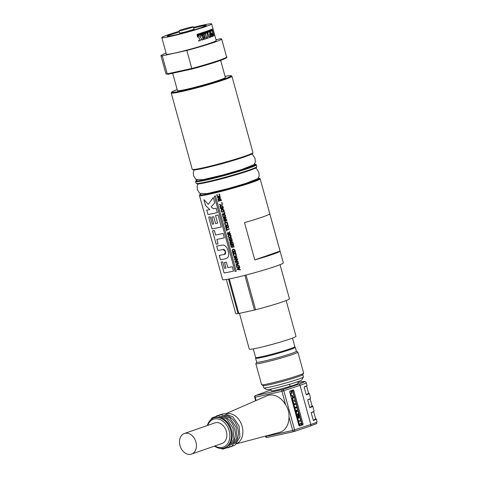 <?xml version="1.0" encoding="UTF-8"?>
<svg xmlns="http://www.w3.org/2000/svg" width="478" height="478" viewBox="0 0 478 478"><rect width="100%" height="100%" fill="white"/><g stroke="black" fill="none" stroke-linecap="round" stroke-linejoin="round"><path stroke-width="0.72" d="M289.596 384.3L290.164 386.367A13.318 0.789 164.6 0 1 271.265 390.849L270.793 389.116M290.164 386.367A13.802 0.819 -15.4 0 0 298.176 383.38L297.722 381.725M236.437 443.817L279.505 432.393A19.377 14.465 70.8 0 0 288.987 416.9C289.214 412.574 288.115 408.576 285.683 404.908A19.377 14.465 70.8 0 0 266.772 395.856L225.933 413.673M290.14 390.968L292.966 390.018A0.968 0.699 -101.9 0 1 293.886 390.723L303.004 423.819A0.968 0.699 -101.9 0 1 302.598 424.978L299.772 425.928A0.968 0.699 -101.9 0 1 298.852 425.223L289.734 392.121A0.968 0.699 -101.9 0 1 290.14 390.968M299.419 425.922L301.612 425.187A0.968 0.699 78.1 0 0 302.018 424.028L292.9 390.932A0.968 0.699 78.1 0 0 292.333 390.227M299.61 425.217L298.852 422.45L299.395 420.664L298.451 420.987L297.746 418.429L299.969 417.682L300.668 420.234L299.879 420.688L301.032 421.542L301.785 424.297L300.333 423.371L299.61 425.217L298.959 425.354L298.194 422.588L298.75 420.885M298.451 420.987L297.794 421.124L297.089 418.567L299.969 417.682M301.785 424.297L301.134 424.434L300.184 423.747M297.663 415.024L297.447 414.014M297.567 413.846L298.535 417.7L297.746 417.868L296.378 415.866L295.739 412.424L296.103 411.48L297.179 411.146L298.236 412.03L299.348 415.764L298.935 417.545L298.278 414.145L297.567 413.846L297.961 413.769M295.96 408.17L296.45 407.907L296.264 406.951L294.717 407.429L294.012 404.884L296.235 404.125L297.77 409.933L297.208 410.596L296.402 410.034L295.864 411.594L295.022 408.535L295.434 407.322L295.804 407.979L295.619 407.125M294.717 407.429L294.06 407.567L293.355 405.021L296.235 404.125M297.382 410.572L296.205 410.602M295.864 411.594L295.207 411.731L294.364 408.672L294.777 407.459L295.541 407.286M294.801 404.024L293.88 404.143L293.277 403.581L292.046 399.925L292.393 398.001L294.376 397.385L295.081 399.949L293.994 400.373L294.054 401.09L294.436 401.43L295.398 401.108L296.085 403.593L294.418 403.952L293.223 402.022L292.751 398.353L294.376 397.385M294.287 401.395L295.398 401.108M291.556 395.963L290.899 396.101L290.2 393.561L291.365 393.167L290.893 391.452L292.614 390.956L294.263 396.985L293.205 397.343L292.721 395.575L291.556 395.963L290.857 393.424L292.022 393.03L291.55 391.315L292.614 390.956M293.205 397.343L292.554 397.481L292.088 395.784M298.194 422.588L298.852 422.45M298.768 420.981L299.425 420.843M297.089 418.567L297.746 418.429M298.517 417.635L298.935 417.545M297.818 415.161L298.254 415.065M297.669 415.006L298.326 414.868M297.698 414.904L298.356 414.767M297.716 414.79L298.374 414.653M297.722 414.671L298.38 414.534M297.692 414.54L298.35 414.402M297.621 414.283L298.278 414.145M297.555 414.139L298.212 414.002M297.471 414.032L298.129 413.894M297.501 413.906L298.021 413.799M298.403 417.73L297.477 416.804L296.527 413.906L296.426 412.054L297.179 411.146M297.579 417.814L298.236 417.676M297.43 417.724L298.087 417.581M297.256 417.575L297.914 417.437M297.101 417.378L297.758 417.24M296.958 417.175L297.615 417.037M296.82 416.941L297.477 416.804M296.587 416.422L297.244 416.284M296.378 415.866L297.035 415.729M296.187 415.274L296.844 415.137M295.99 414.569L296.647 414.432M295.918 414.283L296.575 414.139M295.87 414.044L296.527 413.906M295.834 413.817L296.485 413.679M295.774 413.345L296.426 413.207M295.733 412.884L296.39 412.747M295.739 412.424L296.396 412.287M295.768 412.191L296.426 412.054M295.822 411.976L296.48 411.839M295.888 411.773L296.545 411.636M295.996 411.606L296.653 411.468M296.103 411.48L296.76 411.343M296.252 411.379L296.91 411.241M296.312 411.355L296.969 411.217M296.366 411.331L297.023 411.194M296.426 411.313L297.083 411.176M296.45 407.907L295.792 408.045L296.408 408.009M295.804 407.979L296.462 407.842M295.816 407.919L296.474 407.782M295.822 407.854L296.48 407.716M295.918 407.023L296.264 406.951M293.355 405.021L294.012 404.884M296.551 410.733L297.208 410.596M296.342 410.698L296.999 410.56M296.211 410.572L296.826 410.441M296.306 410.309L296.659 410.238M294.364 408.672L295.022 408.535M294.777 407.459L295.434 407.322M295.894 408.134L296.354 408.087M292.016 399.178L292.673 399.034M292.022 399.536L292.679 399.399M292.04 398.837L292.697 398.7M292.094 398.491L292.751 398.353M292.183 398.299L292.841 398.162M292.273 398.15L292.93 398.013M292.393 398.001L293.05 397.863M292.422 397.983L293.08 397.845M292.452 397.965L293.11 397.821M292.476 397.941L293.134 397.804M294.006 404.173L294.663 404.035M293.88 404.143L294.538 404.006M293.761 404.095L294.418 403.952M293.492 403.85L294.149 403.713M293.277 403.581L293.934 403.444M293.056 403.247L293.713 403.109M292.865 402.906L293.522 402.769M292.709 402.56L293.367 402.422M292.566 402.159L293.223 402.022M292.16 400.672L292.817 400.534M292.094 400.289L292.751 400.152M292.046 399.925L292.703 399.787M290.893 391.452L291.55 391.315M291.365 393.167L292.022 393.03M290.2 393.561L290.857 393.424M310.198 399.04L312.098 405.93A22.042 1.303 164.6 0 1 312.08 406.019L309.816 407.704L307.635 399.781L310.156 399.022M306.667 386.224L308.567 393.113A22.042 1.303 164.6 0 1 308.549 393.197L306.284 394.888L304.104 386.965L306.625 386.206M313.729 411.863L315.629 418.752A22.042 1.303 164.6 0 1 315.611 418.836L313.347 420.526L311.166 412.604L313.688 411.845M309.929 399.22L310.569 398.27A21.797 1.291 164.6 0 1 307.635 399.781M306.398 386.397L307.037 385.453A21.797 1.291 164.6 0 1 304.104 386.965M313.46 412.036L314.1 411.092A21.797 1.291 164.6 0 1 311.166 412.604M226.202 413.709A15.882 11.86 70.8 0 1 241.754 425.062A15.882 11.86 70.8 0 1 236.622 443.62M224.636 415.095A15.882 11.86 70.8 0 1 237.19 426.651A15.882 11.86 70.8 0 1 234.537 443.506M221.595 416.159A15.882 11.86 70.8 0 1 234.148 427.714A15.882 11.86 70.8 0 1 231.495 444.564M207.35 425.51A15.882 11.86 70.8 0 1 213.851 417.963L214.676 417.676A15.882 11.86 70.8 0 1 231.101 428.772A15.882 11.86 70.8 0 1 225.132 447.677L224.307 447.964A15.882 11.86 70.8 0 1 214.52 446.094M213.851 417.963A15.882 11.86 70.8 0 1 230.282 429.059A15.882 11.86 70.8 0 1 224.307 447.964M207.763 425.366A14.776 11.03 70.8 0 1 222.467 420.885A14.776 11.03 70.8 0 1 229.243 440.322A14.776 11.03 70.8 0 1 214.939 445.95M184.371 433.516L214.795 422.916A10.898 8.138 70.8 0 1 226.07 430.529A10.898 8.138 70.8 0 1 221.971 443.494L191.541 454.1A10.898 8.138 70.8 0 1 179.985 445.562A10.898 8.138 70.8 0 1 184.371 433.516A10.898 8.138 70.8 0 1 195.639 441.128A10.898 8.138 70.8 0 1 191.541 454.1M263.109 385.555L263.736 387.849A20.584 1.219 -15.4 0 0 263.79 387.909L266.766 389.594A18.164 1.076 -15.4 0 0 284.512 385.752A18.164 1.076 -15.4 0 0 301.726 379.962L303.416 376.999A20.584 1.219 -15.4 0 0 303.434 376.915L302.801 374.621M263.79 387.909A20.584 1.219 -15.4 0 0 283.908 383.559A20.584 1.219 -15.4 0 0 303.416 376.999M256.668 362.175L255.85 363.615A21.797 1.291 -15.4 0 0 255.832 363.698L261.609 384.676A21.797 1.291 -15.4 0 0 261.663 384.742L263.151 385.579A20.584 1.219 -15.4 0 0 283.269 381.229A20.584 1.219 -15.4 0 0 302.777 374.668L303.62 373.181A21.797 1.291 -15.4 0 0 303.638 373.097L297.86 352.125A21.797 1.291 -15.4 0 0 297.8 352.059L296.36 351.246M261.663 384.742A21.797 1.291 -15.4 0 0 282.964 380.13A21.797 1.291 -15.4 0 0 303.62 373.181M255.832 363.698A21.797 1.291 -15.4 0 0 277.186 359.151A21.797 1.291 -15.4 0 0 297.86 352.125M255.927 357.604L255.599 358.171A20.584 1.219 -15.4 0 0 255.587 358.249L256.68 362.21A20.584 1.219 -15.4 0 0 276.846 357.92A20.584 1.219 -15.4 0 0 296.372 351.276L295.279 347.315A20.584 1.219 -15.4 0 0 295.225 347.255L294.657 346.932M255.587 358.249A20.584 1.219 -15.4 0 0 275.758 353.959A20.584 1.219 -15.4 0 0 295.279 347.315M292.488 338.107L294.854 346.681A20.345 1.201 164.6 0 1 283.574 350.924A20.345 1.201 164.6 0 1 262.458 356.534A20.345 1.201 164.6 0 1 255.628 357.484L253.262 348.91M286.167 300.554L296.019 336.327A24.217 1.434 164.6 0 1 290.385 338.866A24.217 1.434 164.6 0 1 264.74 346.335A24.217 1.434 164.6 0 1 249.325 349.191L239.448 313.347M228.52 279.098L238.032 313.634L238.815 313.49L229.297 278.949M238.032 313.634A27.849 1.649 164.6 0 1 235.75 313.598L226.351 279.475M280.054 264.681L289.453 298.81A27.849 1.649 164.6 0 1 255.605 309.774L246.033 275.023M244.879 275.322L254.445 310.055L255.605 309.774M254.445 310.055L238.815 313.49M276.003 266.18A31.482 1.864 164.6 0 1 242.657 275.89A31.482 1.864 164.6 0 1 222.617 279.6L199.463 195.538A31.482 1.864 -15.4 0 0 219.504 191.821A31.482 1.864 -15.4 0 0 252.85 182.112A31.482 1.864 -15.4 0 0 260.169 178.814L283.329 262.882A31.482 1.864 164.6 0 1 276.003 266.18M272.741 254.338A31.482 1.864 164.6 0 1 254.792 259.913L244.515 222.617A31.482 1.864 -15.4 0 0 262.47 217.042A31.482 1.864 -15.4 0 0 269.789 213.803L280.066 251.105A31.482 1.864 164.6 0 1 272.741 254.338M219.533 195.054L219.438 195.801L218.649 196.303L219.426 195.801L219.533 195.054L218.888 194.188A31.482 1.864 -15.4 0 0 219.354 194.068L219.868 194.97L219.761 196.07L218.763 196.733L217.592 196.607L216.934 195.687L216.898 194.671A31.482 1.864 -15.4 0 0 217.341 194.564L217.245 195.616L217.717 196.231L218.816 196.255M218.966 196.673L217.598 196.601L216.863 195.126M221.332 226.972A31.47 1.858 164.6 0 1 211.957 228.854L208.713 217.096A31.482 1.864 -15.4 0 0 210.32 216.833L212.346 224.188A31.482 1.864 -15.4 0 0 213.696 223.943L211.814 217.114A31.482 1.864 -15.4 0 0 213.714 216.737L215.59 223.561A31.482 1.864 -15.4 0 0 217.604 223.136L215.518 215.56A31.482 1.864 -15.4 0 0 218.034 214.998L221.332 226.978A31.482 1.864 164.6 0 1 211.951 228.854L208.719 217.096M225.502 258.807L225.873 258.7L225.502 258.807A31.482 1.864 164.6 0 1 220.454 259.733L219.253 255.36A31.482 1.864 -15.4 0 0 224.439 254.398L225.562 251.565L223.095 249.516A31.482 1.864 164.6 0 1 217.902 250.478L216.701 246.098A31.482 1.864 -15.4 0 0 221.744 245.172C223.393 245.632 223.095 243.619 226.829 247.658L228.066 250.645C229.076 254.541 228.759 257.003 227.116 258.024L225.502 258.807A31.47 1.858 164.6 0 1 220.466 259.733L219.259 255.36M224.439 254.398C225.407 254.427 225.777 253.483 225.556 251.571C224.785 249.779 223.961 249.092 223.101 249.516A31.47 1.858 164.6 0 1 217.914 250.472L216.707 246.098M240.452 269.897L237.333 269.55L237.19 269.036L239.735 267.292L239.854 267.728L239.12 268.212L239.448 269.401L240.338 269.478L240.452 269.897M215.488 195.92L236.234 271.223A31.482 1.864 164.6 0 1 235.068 271.498L214.323 196.195A31.482 1.864 -15.4 0 0 215.488 195.92M236.819 267.698L236.544 265.822L237.548 264.908L238.916 265.242L239.651 266.999A31.482 1.864 164.6 0 1 236.819 267.698L236.538 265.828L237.363 264.961M224.475 262.53A31.482 1.864 -15.4 0 0 226.369 262.153L227.881 267.638A31.482 1.864 -15.4 0 0 232.272 266.676L233.485 271.092A31.482 1.864 164.6 0 1 224.104 272.974L221.117 262.129A31.482 1.864 -15.4 0 0 222.736 261.86L224.505 268.289A31.482 1.864 -15.4 0 0 225.986 268.015L224.475 262.53L225.986 268.015M235.517 262.972L235.409 262.553L238.528 262.918L238.653 263.366L236.114 265.129L235.995 264.687L238.092 263.259L235.517 262.972L235.403 262.547L238.54 262.918M223.118 233.443L224.325 237.835A31.482 1.864 164.6 0 1 216.827 239.4L218.064 243.888A31.482 1.864 164.6 0 1 216.176 244.198L212.495 230.838A31.482 1.864 -15.4 0 0 214.383 230.527L215.62 235.009A31.482 1.864 -15.4 0 0 223.118 233.443M235.941 255.748L235.158 256.244L235.941 255.748L236.042 254.995L235.403 254.129A31.482 1.864 -15.4 0 0 235.863 254.015L236.383 254.917L236.275 256.011L235.272 256.68L234.101 256.549L233.443 255.634L233.413 254.619A31.482 1.864 -15.4 0 0 233.856 254.511L233.754 255.563L234.232 256.178L235.331 256.196M235.272 256.68L234.106 256.549L233.366 255.067M213.224 197.534L214.718 202.947L211.133 206.908L213.475 208.814A31.482 1.864 -15.4 0 0 216.164 208.211L217.376 212.602A31.482 1.864 164.6 0 1 207.99 214.485L206.783 210.093A31.482 1.864 -15.4 0 0 209.788 209.573L205.51 205.486L203.903 199.649L208.33 204.309L213.224 197.534M233.18 249.092L234.561 249.426L235.296 251.183A31.482 1.864 164.6 0 1 232.463 251.882L232.183 250.006L233.007 249.146M237.65 259.721L236.915 260.205L237.243 261.394L238.134 261.472L238.247 261.89L235.122 261.544L234.985 261.03L237.53 259.285L237.65 259.721M233.945 246.068L233.999 247.15A31.482 1.864 164.6 0 1 233.515 247.269L233.617 246.182L232.941 245.614L232.075 247.598L230.999 246.744L230.922 245.776A31.482 1.864 -15.4 0 0 231.358 245.668L231.304 246.642L231.92 247.18L232.762 245.196L233.455 245.328L233.945 246.068M233.999 247.15A31.47 1.858 164.6 0 1 233.521 247.269L233.623 246.182L232.947 245.608L232.613 246.098M232.523 247.275L232.075 247.598L231.005 246.744L230.928 245.776M231.926 247.18L232.678 245.22M237.446 258.992A31.482 1.864 164.6 0 1 234.614 259.691L234.453 259.106L236.335 257.307A31.482 1.864 164.6 0 1 234.106 257.857L234.005 257.469A31.482 1.864 -15.4 0 0 236.837 256.77L236.963 257.236L234.883 259.213A31.482 1.864 -15.4 0 0 237.345 258.604L237.446 258.992A31.47 1.858 164.6 0 1 234.62 259.685L234.459 259.1L236.341 257.307A31.47 1.858 164.6 0 1 234.118 257.851L234.011 257.469M229.368 240.649A31.482 1.864 -15.4 0 0 232.206 239.95L232.332 240.416L230.253 242.394A31.482 1.864 -15.4 0 0 232.708 241.79L232.816 242.173A31.482 1.864 164.6 0 1 229.984 242.872L229.822 242.286L231.705 240.488A31.482 1.864 164.6 0 1 229.476 241.037L229.368 240.649L229.482 241.031A31.47 1.858 164.6 0 0 231.711 240.488L229.828 242.286L229.99 242.872A31.47 1.858 164.6 0 0 232.816 242.173M233.7 252.169A31.482 1.864 -15.4 0 0 234.035 252.085L234.429 253.519A31.482 1.864 -15.4 0 0 235.499 253.25L235.074 251.721A31.482 1.864 -15.4 0 0 235.421 251.631L235.959 253.579A31.482 1.864 164.6 0 1 233.121 254.278L232.589 252.33A31.482 1.864 -15.4 0 0 232.911 252.253L233.336 253.782A31.482 1.864 -15.4 0 0 234.095 253.597L233.7 252.169L234.106 253.597M228.251 235.373L229.225 234.734L230.432 234.835L231.107 235.732L230.988 236.837L229.984 237.482L228.801 237.369L228.155 236.461L228.251 235.373L229.016 234.794M229.984 237.482L228.807 237.369L228.161 236.461L228.257 235.367M231.221 243.159A31.482 1.864 -15.4 0 0 231.555 243.081L231.95 244.509A31.482 1.864 -15.4 0 0 233.013 244.246L232.595 242.71A31.482 1.864 -15.4 0 0 232.941 242.627L233.479 244.569A31.482 1.864 164.6 0 1 230.641 245.268L230.109 243.326A31.482 1.864 -15.4 0 0 230.432 243.242L230.85 244.778A31.482 1.864 -15.4 0 0 231.615 244.593L231.221 243.159L231.621 244.587M228.926 232.935L229.882 231.513L229.279 233.796A31.482 1.864 -15.4 0 0 230.432 233.509L230.545 233.921A31.482 1.864 164.6 0 1 227.707 234.62L227.414 232.995L227.922 232.493L228.926 232.935L229.882 231.525M227.839 232.517L227.42 232.989L227.719 234.62A31.47 1.858 164.6 0 0 230.545 233.921M229.972 239.974L230.432 239.645L229.972 239.974L228.902 239.12L228.819 238.152A31.482 1.864 -15.4 0 0 229.255 238.044L229.207 239.018L229.816 239.556L230.659 237.572L231.358 237.703L231.896 239.526A31.482 1.864 164.6 0 1 231.412 239.645L231.513 238.558L230.838 237.984L229.972 239.974L228.896 239.12L228.825 238.146M229.816 239.556L230.581 237.596M231.896 239.526A31.47 1.858 164.6 0 1 231.418 239.645L231.525 238.558L230.85 237.984L230.504 238.48M229.243 229.213A31.482 1.864 164.6 0 1 226.733 229.828L227.026 230.874A31.482 1.864 164.6 0 1 226.697 230.952L226.01 228.454A31.482 1.864 -15.4 0 0 226.333 228.376L226.62 229.416A31.482 1.864 -15.4 0 0 229.129 228.801L229.243 229.213A31.47 1.858 164.6 0 1 226.745 229.828L226.733 229.828M226.5 226.034A31.482 1.864 -15.4 0 0 226.835 225.951L227.229 227.379A31.482 1.864 -15.4 0 0 228.299 227.116L227.875 225.586A31.482 1.864 -15.4 0 0 228.221 225.496L228.759 227.444A31.482 1.864 164.6 0 1 225.927 228.143L225.389 226.196A31.482 1.864 -15.4 0 0 225.712 226.118L226.136 227.648A31.482 1.864 -15.4 0 0 226.895 227.462L226.5 226.034L226.907 227.462M227.48 223.901L227.385 224.648L226.596 225.15L227.373 224.648L227.48 223.901L226.835 223.035A31.482 1.864 -15.4 0 0 227.301 222.921L227.815 223.818L227.707 224.917L226.703 225.58L225.532 225.455L224.881 224.541L224.845 223.525A31.482 1.864 -15.4 0 0 225.287 223.417L225.192 224.463L225.664 225.084L226.763 225.102M226.913 225.52L225.544 225.449L224.809 223.973M227.391 222.485A31.482 1.864 164.6 0 1 224.558 223.178L224.445 222.766A31.482 1.864 -15.4 0 0 225.532 222.503L225.138 221.075A31.482 1.864 164.6 0 1 224.051 221.338L223.937 220.926A31.482 1.864 -15.4 0 0 226.769 220.227L226.883 220.639A31.482 1.864 164.6 0 1 225.473 220.991L225.867 222.419A31.482 1.864 -15.4 0 0 227.277 222.067L227.391 222.485A31.47 1.858 164.6 0 1 224.564 223.178L224.451 222.766M223.154 218.076A31.482 1.864 -15.4 0 0 225.986 217.376L226.112 217.843L224.033 219.82A31.482 1.864 -15.4 0 0 226.494 219.211L226.596 219.599A31.482 1.864 164.6 0 1 223.764 220.298L223.602 219.713L225.485 217.914A31.482 1.864 164.6 0 1 223.256 218.464L223.154 218.076L223.256 218.464M225.425 216.642L224.415 217.287L223.238 217.173L222.593 216.265L222.688 215.178L223.662 214.538L224.869 214.64L225.544 215.536L225.425 216.642M224.415 217.287L223.244 217.173L222.599 216.265L222.694 215.172L223.453 214.598M223.011 212.136L221.828 212.023L221.183 211.115L221.278 210.027L222.246 209.388L223.453 209.489L224.128 210.392L224.003 211.491L222.999 212.136L221.822 212.029L221.177 211.121L221.272 210.027L222.031 209.454M224.983 213.726A31.47 1.858 164.6 0 1 222.156 214.425L222.031 214.013A31.482 1.864 -15.4 0 0 224.523 213.403L224.14 212.011A31.482 1.864 -15.4 0 0 224.487 211.927L224.983 213.726A31.482 1.864 164.6 0 1 222.145 214.425L222.043 214.013M221.911 206.932L221.917 206.932A31.47 1.858 164.6 0 0 222.664 206.747L222.832 208.187L222.043 208.689L222.826 208.193L222.658 206.747A31.482 1.864 164.6 0 1 221.911 206.932L222.109 207.655A31.482 1.864 164.6 0 1 221.78 207.733L221.469 206.61A31.482 1.864 -15.4 0 0 222.724 206.299L223.262 207.267L223.172 208.432L222.162 209.113L220.991 208.97L220.322 207.984L220.274 206.914A31.482 1.864 -15.4 0 0 220.716 206.807L220.651 207.96L222.216 208.635M222.372 209.053L220.997 208.964L220.328 207.984L220.286 206.908M221.338 205.325L220.035 206.765L219.91 206.305L220.914 205.205L219.468 204.692L219.342 204.255L221.189 204.925A31.482 1.864 -15.4 0 0 222.467 204.602L222.581 205.014A31.482 1.864 164.6 0 1 221.338 205.325L221.35 205.325A31.47 1.858 164.6 0 0 222.581 205.014M221.338 202.678L222.885 203.246L221.481 203.204L221.338 202.678L221.493 203.198L222.885 203.24M218.852 201.393A31.482 1.864 164.6 0 1 218.577 201.459L218.243 200.252A31.482 1.864 -15.4 0 0 218.524 200.186L218.631 200.581A31.482 1.864 -15.4 0 0 220.89 200.025L220.776 199.631A31.482 1.864 -15.4 0 0 221.075 199.559L221.41 200.76A31.482 1.864 164.6 0 1 221.111 200.838L221.003 200.437A31.482 1.864 164.6 0 1 218.745 200.993L218.852 201.393A31.47 1.858 164.6 0 1 218.583 201.459L218.249 200.252M217.49 197.528A31.482 1.864 -15.4 0 0 220.328 196.828L220.454 197.289L218.374 199.266A31.482 1.864 -15.4 0 0 220.83 198.663L220.938 199.051A31.482 1.864 164.6 0 1 218.105 199.744L217.944 199.159L219.826 197.366A31.482 1.864 164.6 0 1 217.598 197.91L217.49 197.528L217.604 197.91A31.47 1.858 164.6 0 0 219.832 197.36L217.95 199.159L218.111 199.744A31.47 1.858 164.6 0 0 220.938 199.045M219.539 195.048L218.9 194.182M213.696 223.943L211.82 217.114M217.604 223.136L215.524 215.56M237.333 269.55L237.19 269.036M239.096 269.365L238.833 268.409L237.632 269.216L239.096 269.365L238.827 268.409M236.234 271.217A31.47 1.858 164.6 0 1 235.074 271.492L214.335 196.195M239.651 266.999A31.47 1.858 164.6 0 1 236.831 267.692M237.662 265.338L236.873 266.031L237.022 267.208A31.482 1.864 -15.4 0 0 239.203 266.67L238.695 265.541L237.662 265.338L238.695 265.541M239.203 266.67L238.689 265.547M233.485 271.092A31.47 1.858 164.6 0 1 224.11 272.968L221.123 262.129M238.659 263.36L236.12 265.129M238.092 263.259L235.529 262.966M235.995 264.687L236.12 265.123M218.064 243.888A31.47 1.858 164.6 0 1 216.181 244.198L212.507 230.838M224.325 237.835A31.47 1.858 164.6 0 1 216.833 239.4L216.833 239.4M235.732 254.433L235.409 254.129M235.947 255.742L235.744 254.427M217.376 212.602A31.47 1.858 164.6 0 1 208.002 214.479L206.789 210.093M208.33 204.309L213.206 197.563M209.788 209.573L205.522 205.48L203.921 199.673M235.296 251.183A31.47 1.858 164.6 0 1 232.469 251.876L232.189 250.006L233.192 249.092M233.306 249.522L232.517 250.215L232.666 251.392A31.482 1.864 -15.4 0 0 234.847 250.854L234.34 249.725L233.306 249.522L234.34 249.725L234.853 250.848M235.122 261.544L234.991 261.03M236.885 261.358L236.628 260.402L235.427 261.209L236.885 261.358L236.622 260.402M232.535 247.269L232.081 247.598M236.974 257.23L234.895 259.207M232.338 240.41L230.259 242.394M235.499 253.25L235.08 251.715M235.959 253.579A31.47 1.858 164.6 0 1 233.133 254.272L232.595 252.33M229.35 235.158L228.568 235.624L228.472 236.383L228.944 237.004L229.864 237.052L230.778 235.815L229.35 235.158L230.772 235.815L230.067 236.992M233.013 244.246L232.601 242.71M233.473 244.569A31.47 1.858 164.6 0 1 230.653 245.268L230.115 243.32M228.962 233.873L228.556 232.983L228.072 232.917L227.91 234.13A31.482 1.864 -15.4 0 0 228.962 233.873L228.568 232.977L227.755 233.204M229.822 239.55L230.145 239.036L229.822 239.55M230.85 237.984L230.516 238.474L230.85 237.984M227.02 230.874A31.47 1.858 164.6 0 1 226.709 230.952L226.016 228.448M228.299 227.116L227.887 225.58M228.759 227.444A31.47 1.858 164.6 0 1 225.933 228.137L225.395 226.196M227.486 223.901L226.847 223.029M225.532 222.503L225.144 221.069A31.47 1.858 164.6 0 1 224.057 221.338L223.943 220.926M226.883 220.639A31.47 1.858 164.6 0 1 225.479 220.985L225.479 220.985M226.124 217.837L224.045 219.814M226.596 219.599A31.47 1.858 164.6 0 1 223.77 220.292L223.608 219.707L225.491 217.914A31.47 1.858 164.6 0 1 223.268 218.458M223.788 214.963L223.005 215.429L222.909 216.187L223.381 216.809L224.302 216.857L225.216 215.62L223.788 214.963L225.21 215.62L224.505 216.797M222.891 211.706L223.8 210.469L222.174 209.872L221.583 210.284L221.487 211.037L221.965 211.658L223.083 211.646M222.879 211.706L223.788 210.475L222.372 209.818M224.523 213.403L224.146 212.011M222.109 207.655A31.47 1.858 164.6 0 1 221.786 207.733L221.475 206.604M220.041 206.753L219.916 206.299L220.92 205.199L219.474 204.686L219.354 204.255M220.89 200.025L220.788 199.631M221.41 200.76A31.47 1.858 164.6 0 1 221.117 200.832L221.009 200.437A31.47 1.858 164.6 0 1 218.751 200.993L218.751 200.993M220.46 197.289L218.38 199.266M254.792 259.913L280.066 251.105M220.657 60.377L225.359 77.448A24.838 1.47 164.6 0 1 219.581 80.047A24.838 1.47 164.6 0 1 193.273 87.707A24.838 1.47 164.6 0 1 177.463 90.641L172.672 73.254M216.008 39.752L220.31 38.808A31.482 1.864 164.6 0 1 221.655 38.975L226.608 56.972C227.671 57.187 226.369 58.065 222.706 59.607C215.745 62.254 205.576 65.367 192.204 68.957L191.798 68.468L167.246 73.863L162.287 55.866A31.482 1.864 164.6 0 1 160.943 55.699A31.482 1.864 164.6 0 1 166.105 53.172M167.927 74.293L165.902 73.696A31.482 1.864 164.6 0 0 167.246 73.863L167.927 74.293L192.174 68.963L167.892 74.305M162.287 55.866L186.838 50.471L191.798 68.468A31.482 1.864 164.6 0 0 226.608 56.972M221.655 38.975A31.482 1.864 164.6 0 1 186.838 50.471M193.459 27.389A25.836 1.53 164.6 0 1 211.64 23.9L216.205 40.475A25.836 1.53 164.6 0 1 209.812 43.319A25.836 1.53 164.6 0 1 182.56 51.218A25.836 1.53 164.6 0 1 166.392 54.199L161.827 37.625A25.836 1.53 164.6 0 1 179.226 31.309M211.64 23.9A25.836 1.53 164.6 0 1 205.247 26.744A25.836 1.53 164.6 0 1 177.995 34.643A25.836 1.53 164.6 0 1 161.827 37.625M206.645 31.315L206.621 32.151L206.179 31.476L206.813 31.608L206.353 32.116M206.849 32.576A25.836 1.53 -15.4 0 0 212.537 30.329L212.596 30.544A25.836 1.53 164.6 0 1 206.908 32.791A25.836 1.53 164.6 0 1 197.229 35.868L197.169 35.653A25.836 1.53 -15.4 0 0 206.849 32.576M207.094 33.46A25.836 1.53 -15.4 0 0 207.894 33.185L208.826 36.567A25.836 1.53 -15.4 0 0 209.699 36.256L210.003 37.374A25.836 1.53 164.6 0 1 208.336 37.959A25.836 1.53 164.6 0 1 207.237 38.336L206.926 37.224A25.836 1.53 -15.4 0 0 207.918 36.884L206.986 33.502A25.836 1.53 -15.4 0 0 207.094 33.46M197.492 34.524L197.994 34.888A25.836 1.53 164.6 0 1 197.832 34.936L197.45 34.655L197.259 35.109A25.836 1.53 164.6 0 1 197.097 35.157L197.247 34.213A25.836 1.53 -15.4 0 0 197.396 34.171L197.988 34.888A25.824 1.53 164.6 0 1 197.832 34.936M205.54 33.986L206.777 38.491A25.836 1.53 164.6 0 1 203.819 39.453L203.556 38.491A25.836 1.53 -15.4 0 0 205.456 37.876L205.259 37.159A25.836 1.53 164.6 0 1 203.503 37.726L203.246 36.812A25.836 1.53 -15.4 0 0 205.008 36.244L204.763 35.354A25.836 1.53 164.6 0 1 202.803 35.987L202.523 34.972A25.836 1.53 -15.4 0 0 205.54 33.986L206.771 38.491A25.824 1.53 164.6 0 1 203.819 39.447M210.201 32.247L211.527 32.982L212.531 36.4A25.836 1.53 164.6 0 1 211.897 36.657L211.139 33.914L210.541 33.275L210.362 34.213L211.115 36.961A25.836 1.53 164.6 0 1 210.356 37.242L209.615 34.565L209.734 32.594L210.434 32.181M210.541 33.275L210.35 34.213L211.109 36.961A25.824 1.53 164.6 0 1 210.356 37.242M212.154 29.033L212.28 29.917A25.836 1.53 164.6 0 1 212.232 29.941L211.891 29.17A25.836 1.53 -15.4 0 0 211.939 29.146L212.029 29.361A25.836 1.53 -15.4 0 0 212.154 29.301L212.118 29.056A25.836 1.53 -15.4 0 0 212.154 29.033L212.274 29.917A25.824 1.53 164.6 0 1 212.226 29.941M211.688 29.732L211.778 29.224A25.836 1.53 -15.4 0 0 211.862 29.182L212.089 30.012A25.836 1.53 164.6 0 1 212.011 30.054L211.688 29.732M211.85 29.188L212.077 30.018A25.824 1.53 164.6 0 1 211.999 30.054L211.862 30.048M212.483 34.464L212.232 33.556A25.836 1.53 -15.4 0 0 212.865 33.269L212.357 31.429A25.836 1.53 -15.4 0 0 212.776 31.219L214.019 35.719A25.836 1.53 164.6 0 1 212.847 36.268L212.579 35.3A25.836 1.53 -15.4 0 0 213.331 34.966L213.116 34.177A25.836 1.53 164.6 0 1 212.483 34.464A25.824 1.53 164.6 0 0 213.104 34.183L213.116 34.177M211.461 30.305L211.372 29.409A25.836 1.53 -15.4 0 0 211.431 29.385L211.79 30.156A25.836 1.53 164.6 0 1 211.736 30.18L211.437 29.54L211.515 30.275A25.836 1.53 164.6 0 1 211.461 30.305A25.824 1.53 164.6 0 0 211.509 30.281L211.515 30.275M210.201 29.887L210.565 30.568L210.224 30.604A25.836 1.53 -15.4 0 0 210.23 30.604L210.475 30.251L210.105 30.15A25.836 1.53 164.6 0 1 210.099 30.156L210.529 30.228L210.338 30.759M198.567 41.066L199.78 38.861L197.247 36.591A25.836 1.53 -15.4 0 0 199.003 36.059L200.437 37.625L200.903 36.663L200.605 35.569A25.836 1.53 -15.4 0 0 201.865 35.175L203.102 39.674A25.836 1.53 164.6 0 1 201.847 40.068L201.375 38.365L200.449 40.499A25.836 1.53 164.6 0 1 198.567 41.066A25.824 1.53 164.6 0 0 200.443 40.499L201.375 38.365M209.239 30.735L209.442 30.204A25.836 1.53 -15.4 0 0 209.567 30.15L209.794 30.98A25.836 1.53 164.6 0 1 209.669 31.028L209.239 30.735M209.669 31.028L209.663 31.034A25.824 1.53 164.6 0 0 209.788 30.986L209.561 30.156M210.935 29.6L211.043 29.815A25.836 1.53 -15.4 0 0 211.204 29.744L211.18 29.499A25.836 1.53 -15.4 0 0 211.234 29.469L211.324 30.365A25.836 1.53 164.6 0 1 211.252 30.395L210.876 29.63A25.836 1.53 -15.4 0 0 210.935 29.6M208.611 30.496L208.862 30.628A25.836 1.53 164.6 0 1 208.856 30.628L208.605 31.243A25.836 1.53 -15.4 0 0 208.611 31.237L208.611 30.496L208.964 31.046L208.641 31.375M211.061 30.473A25.836 1.53 164.6 0 1 210.977 30.508L210.607 29.935L210.786 30.586A25.836 1.53 164.6 0 1 210.726 30.616L210.499 29.785A25.836 1.53 -15.4 0 0 210.571 29.756L210.971 30.383L210.774 29.672A25.836 1.53 -15.4 0 0 210.834 29.648L211.049 30.478A25.824 1.53 164.6 0 1 210.971 30.508M207.338 30.968A25.836 1.53 -15.4 0 0 207.44 30.933L207.93 31.542L207.733 30.831A25.836 1.53 -15.4 0 0 207.816 30.801L208.044 31.632A25.836 1.53 164.6 0 1 207.924 31.673L207.47 31.112L207.655 31.769A25.836 1.53 164.6 0 1 207.566 31.799L207.338 30.968M209.806 30.616L209.776 30.52A25.836 1.53 -15.4 0 0 210.021 30.425L209.938 30.12A25.836 1.53 164.6 0 1 209.675 30.222L209.645 30.12A25.836 1.53 -15.4 0 0 209.979 29.995L210.212 30.819A25.836 1.53 164.6 0 1 209.878 30.951L209.848 30.855A25.836 1.53 -15.4 0 0 210.111 30.747L210.051 30.52A25.836 1.53 164.6 0 1 209.806 30.616A25.824 1.53 164.6 0 0 210.039 30.526L210.039 30.526M208.073 31.261L208.044 31.166A25.836 1.53 -15.4 0 0 208.342 31.058L208.253 30.753A25.836 1.53 164.6 0 1 207.942 30.867L207.912 30.765A25.836 1.53 -15.4 0 0 208.312 30.622L208.539 31.452A25.836 1.53 164.6 0 1 208.139 31.596L208.115 31.5A25.836 1.53 -15.4 0 0 208.432 31.381L208.366 31.154A25.836 1.53 164.6 0 1 208.073 31.261A25.824 1.53 164.6 0 0 208.36 31.16L208.366 31.154M205.737 31.918L205.361 31.65A25.836 1.53 -15.4 0 0 205.498 31.608L205.827 31.853A25.836 1.53 -15.4 0 0 205.946 31.817L205.851 31.482A25.836 1.53 -15.4 0 0 205.952 31.452L206.179 32.277A25.836 1.53 164.6 0 1 205.988 32.349L205.737 31.918M206.179 32.277L206.173 32.283A25.824 1.53 164.6 0 1 205.976 32.349L205.779 32.367M207.219 31.936L206.968 31.823A25.836 1.53 -15.4 0 0 206.974 31.817L207.303 31.662L206.843 31.213L207.285 31.195A25.836 1.53 164.6 0 1 207.279 31.195L207.004 31.954L207.243 31.058M204.781 31.847L204.978 32.576A25.836 1.53 -15.4 0 0 205.247 32.486L205.277 32.588A25.836 1.53 164.6 0 1 204.626 32.803L204.602 32.701A25.836 1.53 -15.4 0 0 204.871 32.612L204.674 31.883A25.836 1.53 -15.4 0 0 204.781 31.847M203.963 32.665L203.939 32.564A25.836 1.53 -15.4 0 0 204.321 32.438L204.237 32.134A25.836 1.53 164.6 0 1 203.825 32.265L203.795 32.169A25.836 1.53 -15.4 0 0 204.315 31.996L204.548 32.827A25.836 1.53 164.6 0 1 204.022 33L203.998 32.898A25.836 1.53 -15.4 0 0 204.411 32.767L204.345 32.54A25.836 1.53 164.6 0 1 203.963 32.665A25.824 1.53 164.6 0 0 204.339 32.54L204.339 32.54M203.64 32.325L203.323 32.307L203.819 32.958L203.246 33.048A25.836 1.53 -15.4 0 0 203.252 33.042L203.718 32.647L203.132 32.594A25.836 1.53 164.6 0 1 203.12 32.594L203.825 32.612L203.413 33.191M203.562 32.426L203.12 32.594M202.845 32.48A25.836 1.53 -15.4 0 0 202.959 32.444L203.186 33.269A25.836 1.53 164.6 0 1 203.072 33.311L202.983 32.982A25.836 1.53 164.6 0 1 202.57 33.113L202.66 33.442A25.836 1.53 164.6 0 1 202.541 33.478L202.314 32.647A25.836 1.53 -15.4 0 0 202.433 32.612L202.547 33.018A25.836 1.53 -15.4 0 0 202.953 32.886L202.845 32.48M201.692 33.747L201.465 32.916A25.836 1.53 -15.4 0 0 201.602 32.874L202.212 33.46L202.015 32.743A25.836 1.53 -15.4 0 0 202.128 32.707L202.355 33.538A25.836 1.53 164.6 0 1 202.182 33.591L201.626 33.054L201.812 33.711A25.836 1.53 164.6 0 1 201.692 33.747A25.824 1.53 164.6 0 0 201.8 33.711L201.62 33.054M200.897 33.078L201.417 33.729L200.587 33.645L201.238 33.09L201.405 33.735L200.784 33.926L201.13 33.944M199.117 34.44L198.944 33.801L199.816 33.878L199.111 34.446M199.248 33.585L199.81 33.884L199.475 34.452M200.33 33.275L200.557 34.099A25.836 1.53 164.6 0 1 200.425 34.141L200.228 33.412A25.836 1.53 164.6 0 1 199.78 33.55L199.75 33.454A25.836 1.53 -15.4 0 0 200.33 33.275M198.585 33.908L198.179 33.914L198.585 33.908L198.758 34.547L198.011 34.673A25.836 1.53 -15.4 0 0 198.023 34.673L198.669 34.237L198.065 34.314A25.836 1.53 -15.4 0 0 198.31 34.237L198.34 34.338A25.836 1.53 164.6 0 1 197.946 34.452L197.844 34.093L198.585 33.908L198.412 34.775M198.017 34.673L198.406 34.673M198.489 34.016L198.065 34.314M197.45 34.655L197.247 35.109A25.824 1.53 164.6 0 1 197.097 35.157M197.384 34.171L197.486 34.524M204.763 35.354L204.751 35.36A25.824 1.53 164.6 0 1 202.803 35.987M205.259 37.159L205.253 37.165A25.824 1.53 164.6 0 1 203.503 37.726M210.189 32.253L211.515 32.982L212.519 36.406A25.824 1.53 164.6 0 1 211.897 36.657M212.059 29.451L212.214 29.821L212.166 29.403A25.836 1.53 164.6 0 1 212.071 29.451L212.059 29.451A25.824 1.53 164.6 0 0 212.154 29.403L212.166 29.403M212.071 29.451L212.226 29.815M212.525 30.335L212.585 30.55A25.824 1.53 164.6 0 1 197.229 35.868M211.862 29.953L211.981 29.959A25.836 1.53 -15.4 0 0 212.017 29.941L211.838 29.301A25.824 1.53 164.6 0 1 211.796 29.319L211.73 29.714M211.838 29.301L211.832 29.301A25.836 1.53 164.6 0 1 211.802 29.319L211.742 29.708M212.77 31.225L214.007 35.719A25.824 1.53 164.6 0 1 212.847 36.262M211.419 29.391L211.778 30.156A25.824 1.53 164.6 0 1 211.736 30.18M211.437 29.54L211.509 30.281M209.687 36.262L209.997 37.374A25.824 1.53 164.6 0 1 207.237 38.336M207.888 33.185L208.82 36.573M201.853 35.181L203.09 39.68A25.824 1.53 164.6 0 1 201.841 40.068M198.997 36.065L200.437 37.625M209.519 30.275A25.836 1.53 164.6 0 1 209.466 30.299L209.633 30.939A25.836 1.53 -15.4 0 0 209.699 30.915L209.513 30.281A25.824 1.53 164.6 0 1 209.454 30.299L209.639 30.939M211.228 29.475L211.312 30.365A25.824 1.53 164.6 0 1 211.252 30.389M211.073 29.905L211.252 30.269L211.216 29.845A25.824 1.53 164.6 0 1 211.073 29.905L211.258 30.263M210.607 29.935L210.774 30.592A25.824 1.53 164.6 0 1 210.726 30.61M210.822 29.648L211.049 30.478M210.559 29.756L210.965 30.389M207.434 30.939L207.924 31.548M207.811 30.801L208.038 31.632A25.824 1.53 164.6 0 1 207.918 31.673M207.47 31.112L207.643 31.769M209.973 29.995L210.201 30.825A25.824 1.53 164.6 0 1 209.878 30.951M206.406 32.026L206.723 31.912L206.4 31.381L206.4 32.026L206.729 31.912L206.406 31.381L206.586 32.056M208.253 30.753L208.247 30.753A25.824 1.53 164.6 0 1 207.936 30.861M208.306 30.628L208.533 31.452A25.824 1.53 164.6 0 1 208.139 31.596M205.486 31.608L205.827 31.853M205.946 31.452L206.173 32.283M205.97 31.907L205.958 31.907A25.836 1.53 164.6 0 1 205.881 31.936L205.946 32.253A25.836 1.53 -15.4 0 0 206.054 32.217L205.97 31.907A25.824 1.53 164.6 0 1 205.875 31.936L205.958 32.253M204.769 31.847L204.972 32.576M205.241 32.492L205.265 32.588A25.824 1.53 164.6 0 1 204.626 32.797M204.237 32.134L204.226 32.134A25.824 1.53 164.6 0 1 203.825 32.265M204.309 32.002L204.536 32.833A25.824 1.53 164.6 0 1 204.022 33M202.983 32.982L202.971 32.982A25.824 1.53 164.6 0 1 202.564 33.113L202.654 33.442A25.824 1.53 164.6 0 1 202.541 33.478M202.953 32.444L203.18 33.275A25.824 1.53 164.6 0 1 203.072 33.305M202.421 32.612L202.547 33.018M201.596 32.874L202.212 33.46M202.116 32.713L202.343 33.538A25.824 1.53 164.6 0 1 202.182 33.591M201.101 33.848L201.31 33.418L200.927 33.173L200.862 33.83L201.292 33.693L200.915 33.173L201.071 33.854M200.963 33.161L201.31 33.418L200.915 33.173M199.195 34.344L199.655 34.201L199.266 33.687L199.195 34.344L199.661 34.201L199.272 33.681L199.195 34.344M199.667 33.926L199.266 33.687M199.679 33.926L199.272 33.681M200.324 33.275L200.551 34.105A25.824 1.53 164.6 0 1 200.425 34.141M200.228 33.412L200.216 33.412A25.824 1.53 164.6 0 1 199.78 33.55M198.304 34.243L198.328 34.338A25.824 1.53 164.6 0 1 197.946 34.452M193.554 27.724A20.297 1.201 164.6 0 1 206.305 25.37A20.297 1.201 164.6 0 1 201.28 27.605A20.297 1.201 164.6 0 1 179.865 33.813A20.297 1.201 164.6 0 1 167.163 36.155A20.297 1.201 164.6 0 1 179.322 31.644M191.481 27.646A7.379 0.436 164.6 0 1 183.695 29.905A7.379 0.436 164.6 0 1 179.077 30.753A7.379 0.436 164.6 0 1 181.305 29.809A92.272 92.272 0 0 1 190.907 27.162A7.379 0.436 164.6 0 1 193.309 26.834A7.379 0.436 164.6 0 1 191.481 27.646M288.987 416.9L292.727 430.481A1.452 0.962 77.6 0 0 293.952 431.586A1.452 0.962 77.6 0 0 294.024 431.562A1.452 1.004 -108.6 0 0 294.101 431.544A1.452 1.004 -108.6 0 0 294.621 429.961L283.836 390.801A1.452 1.004 -108.6 0 0 282.468 389.612A1.452 0.962 77.6 0 0 281.942 391.327L300.029 385.34A21.797 1.291 -15.4 0 0 306.267 382.657L305.532 381.719L304.54 381.468L297.943 382.525A20.345 1.201 164.6 0 1 298.654 384.151L282.468 389.612L255.724 395.491L268.929 390.693A20.345 1.201 164.6 0 1 271.026 389.964L268.821 390.723A1.452 1.165 -110 0 0 268.714 390.771M293.874 431.598L267.28 437.442A1.452 0.962 -102.4 0 1 267.202 437.466A1.452 0.962 -102.4 0 1 265.977 436.36L292.727 430.481L310.814 424.5A1.452 1.004 71.4 0 1 310.294 426.083C319.758 422.235 315.683 424.5 317.057 421.811A21.797 1.291 164.6 0 1 310.814 424.5L300.029 385.34A1.452 1.004 -108.6 0 0 298.654 384.151M256.106 400.51L255.192 397.206L281.942 391.327L285.683 404.908M265.882 436.008L265.977 436.36L265.493 436.432A1.452 1.452 0 0 0 267.202 437.466L293.952 431.586A1.452 1.452 0 0 0 294.101 431.544L310.294 426.083A1.452 1.004 71.4 0 1 310.216 426.107L294.179 431.515M254.708 397.272L255.192 397.206A1.452 0.962 -102.4 0 1 255.724 395.491A1.452 1.165 -110 0 0 255.611 395.521A1.452 1.452 0 0 0 254.708 397.272L255.652 400.707M268.929 390.693A1.452 1.165 -110 0 0 268.821 390.723L255.611 395.521M302.598 424.978L301.612 425.187M303.004 423.819L302.018 424.028M293.886 390.723L292.9 390.932M297.728 415.083L298.29 414.964M309.816 407.704A21.797 1.291 -15.4 0 0 312.755 406.198L314.1 411.092M306.284 394.888A21.797 1.291 -15.4 0 0 309.224 393.376L310.569 398.27M313.347 420.526A21.797 1.291 -15.4 0 0 316.287 419.015L317.057 421.811M260.169 178.814L259.626 178.276L258.245 178.198A30.867 1.828 164.6 0 1 252.235 181.616A30.867 1.828 164.6 0 1 215.907 192.036A30.867 1.828 164.6 0 1 200.82 194.026M196.984 183.528A30.867 1.828 -15.4 0 0 215.004 180.499A30.867 1.828 -15.4 0 0 249.199 170.61M249.486 169.917A31.482 1.864 164.6 0 1 216.146 179.626A31.482 1.864 164.6 0 1 196.105 183.337L198.095 183.952L212.543 181.102C226.369 177.708 238.6 174.207 249.241 170.598C258.7 167.103 255.593 167.814 256.62 167.36L256.811 166.619A31.482 1.864 164.6 0 1 249.486 169.917M196.936 180.039L195.801 180.809L195.61 181.55A31.482 1.864 -15.4 0 0 215.65 177.834A31.482 1.864 -15.4 0 0 248.996 168.125A31.482 1.864 -15.4 0 0 256.316 164.826L256.811 166.619M254.398 164.223A30.867 1.828 164.6 0 1 248.381 167.635A30.867 1.828 164.6 0 1 212.077 178.043A30.867 1.828 164.6 0 1 196.954 180.045M193.13 169.541A30.867 1.828 -15.4 0 0 211.151 166.517A30.867 1.828 -15.4 0 0 245.351 156.623M245.638 155.93A31.482 1.864 164.6 0 1 212.292 165.639A31.482 1.864 164.6 0 1 192.252 169.355L194.241 169.965L208.689 167.115C222.515 163.721 234.746 160.22 245.387 156.611C254.846 153.115 251.739 153.832 252.766 153.372L252.958 152.631A31.482 1.864 164.6 0 1 245.638 155.93M231.926 76.277L231.382 75.733L229.936 75.661L225.066 76.396A30.867 1.828 164.6 0 1 223.991 79.079A30.867 1.828 164.6 0 1 183.056 90.569A30.867 1.828 164.6 0 1 177.171 89.595L171.763 91.943L171.22 92.995A31.482 1.864 -15.4 0 0 191.26 89.284A31.482 1.864 -15.4 0 0 224.606 79.575A31.482 1.864 -15.4 0 0 231.926 76.277L252.958 152.631M192.216 68.957A30.867 1.828 -15.4 0 0 225.951 57.587M167.366 36.256A20.297 1.201 164.6 0 1 179.399 31.936M193.632 28.017A20.297 1.201 164.6 0 1 206.185 25.561M194.331 29.821L193.931 29.098A7.379 0.436 164.6 0 1 192.102 29.911A7.379 0.436 164.6 0 1 184.317 32.163A7.379 0.436 164.6 0 1 179.698 33.018L179.728 33.848M194.271 169.965L193.273 172.241L193.471 175.563L195.747 179.346L203.06 179.686L223.614 174.799L242.059 169.403L254.009 164.629L255.318 162.078L255.091 158.594L252.88 154.956L251.536 154.191M201.381 168.77L221.601 163.882L244.82 156.808M265.409 436.127L265.493 436.432M306.267 382.657L307.037 385.453M312.038 405.726L312.755 406.198M308.507 392.904L309.224 393.376M315.57 418.543L316.287 419.015M219.647 414.796L224.254 413.584L232.81 416.78L239.102 426.006L239.926 436.952L235.176 444.928L230.814 446.84M216.606 415.86L221.212 414.641L229.769 417.844L236.054 427.063L236.885 438.015L232.135 445.992L227.767 447.898M208.324 423.018L212.053 417.909L218.165 415.705L226.727 418.901L233.013 428.127L233.844 439.073L229.093 447.05L222.933 449.117L216.833 447.438M200.802 194.02L199.655 194.797L199.463 195.538M195.61 181.55L196.105 183.337M256.316 164.826L255.772 164.289L254.41 164.211M171.22 92.995L192.252 169.355M160.943 55.699L165.902 73.696M179.077 30.753L179.698 33.018M193.309 26.834L193.931 29.098M198.107 183.952L197.121 186.211L197.318 189.539L199.595 193.315L206.908 193.662L227.462 188.768L245.907 183.379L257.857 178.599L259.166 176.047L258.939 172.564L256.728 168.925L255.401 168.172M206.275 182.536L225.449 177.858L247.658 171.142"/></g></svg>
